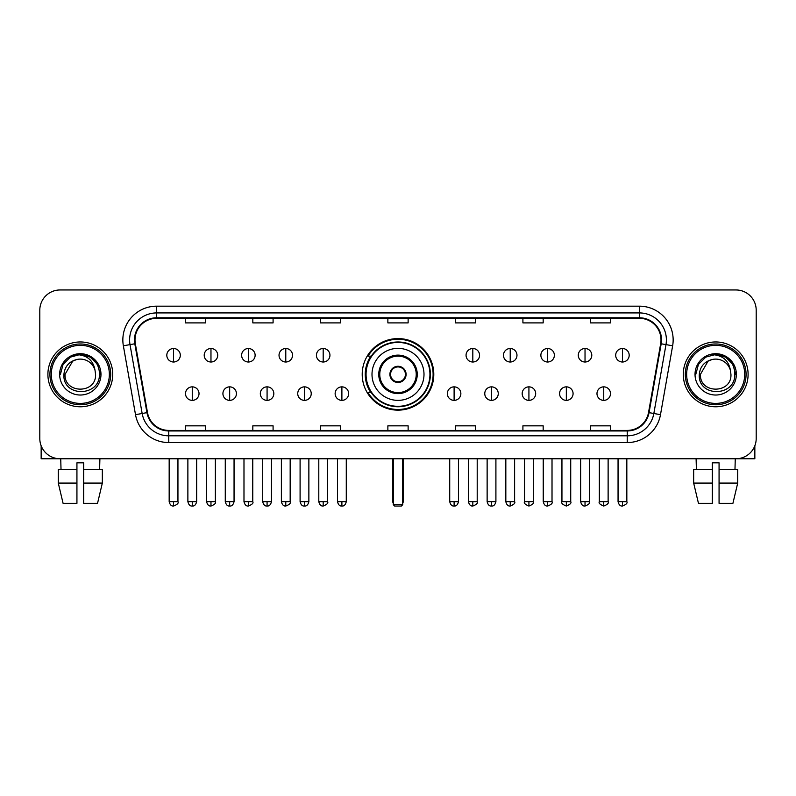 <?xml version="1.0" encoding="UTF-8"?>
<svg xmlns="http://www.w3.org/2000/svg" width="796" height="796" viewBox="0 0 796 796"><rect width="100%" height="100%" fill="white"/><g stroke="black" fill="none" stroke-linecap="round" stroke-linejoin="round"><path stroke-width="1.19" d="M362.21 374.369A35.79 35.79 0 0 0 398 410.149A35.79 35.79 0 0 0 433.79 374.369A35.79 35.79 0 0 0 398 338.579A35.79 35.79 0 0 0 362.21 374.369M370.797 392.597A32.745 32.745 0 0 1 370.797 356.14M39.8 310.221L39.8 438.516A20.258 20.258 0 0 0 60.058 458.765L735.942 458.765A20.258 20.258 0 0 0 756.2 438.516L756.2 310.221A20.258 20.258 0 0 0 735.942 289.963L60.058 289.963A20.258 20.258 0 0 0 39.8 310.221L39.8 438.516M47.899 374.369A32.407 32.407 0 0 0 80.316 406.776A32.407 32.407 0 0 0 112.724 374.369A32.407 32.407 0 0 0 80.316 341.962A32.407 32.407 0 0 0 47.899 374.369A32.407 32.407 0 0 0 80.316 406.776A32.407 32.407 0 0 0 112.724 374.369A32.407 32.407 0 0 0 80.316 341.962A32.407 32.407 0 0 0 47.899 374.369M683.276 374.369A32.407 32.407 0 0 0 715.684 406.776A32.407 32.407 0 0 0 748.101 374.369A32.407 32.407 0 0 0 715.684 341.962A32.407 32.407 0 0 0 683.276 374.369A32.407 32.407 0 0 0 715.684 406.776A32.407 32.407 0 0 0 748.101 374.369A32.407 32.407 0 0 0 715.684 341.962A32.407 32.407 0 0 0 683.276 374.369M135.002 339.932A21.611 21.611 0 0 1 156.613 318.32L639.387 318.32A21.611 21.611 0 0 1 660.67 343.683L648.521 412.557A21.611 21.611 0 0 1 627.248 430.407L168.752 430.407A21.611 21.611 0 0 1 147.479 412.557L135.33 343.683A21.611 21.611 0 0 1 135.002 339.932M134.464 339.932A22.149 22.149 0 0 0 134.803 343.782L146.942 412.646A22.149 22.149 0 0 0 168.752 430.954L627.248 430.954A22.149 22.149 0 0 0 649.058 412.646L661.197 343.782A22.149 22.149 0 0 0 639.387 317.783L156.613 317.783A22.149 22.149 0 0 0 134.464 339.932M123.36 345.792A33.76 33.76 0 0 1 156.613 306.171L639.387 306.171A33.76 33.76 0 0 1 672.64 345.792L660.491 414.666A33.76 33.76 0 0 1 627.248 442.566L168.752 442.566A33.76 33.76 0 0 1 135.509 414.666L123.36 345.792L130.017 344.618A27.004 27.004 0 0 1 156.613 312.928L639.387 312.928A27.004 27.004 0 0 1 665.983 344.618L653.844 413.492A27.004 27.004 0 0 1 627.248 435.81L168.752 435.81A27.004 27.004 0 0 1 142.156 413.492L130.017 344.618A27.004 27.004 0 0 1 129.599 339.932M735.942 289.963L60.058 289.963M60.058 458.765L735.942 458.765M756.2 438.516L756.2 310.221M649.058 412.646L653.844 413.492L665.983 344.618L672.64 345.792M387.871 318.32L387.871 322.897L408.129 322.897L408.129 318.32M320.35 318.32L320.35 322.897L340.608 322.897L340.608 318.32M252.829 318.32L252.829 322.897L273.088 322.897L273.088 318.32M185.309 318.32L185.309 322.897L205.567 322.897L205.567 318.32M455.392 318.32L455.392 322.897L475.65 322.897L475.65 318.32M522.912 318.32L522.912 322.897L543.17 322.897L543.17 318.32M590.433 318.32L590.433 322.897L610.691 322.897L610.691 318.32M408.129 430.407L408.129 425.84L387.871 425.84L387.871 430.407M340.608 430.407L340.608 425.84L320.35 425.84L320.35 430.407M273.088 430.407L273.088 425.84L252.829 425.84L252.829 430.407M205.567 430.407L205.567 425.84L185.309 425.84L185.309 430.407M475.65 430.407L475.65 425.84L455.392 425.84L455.392 430.407M543.17 430.407L543.17 425.84L522.912 425.84L522.912 430.407M610.691 430.407L610.691 425.84L590.433 425.84L590.433 430.407M41.153 445.79L41.153 458.765L119.48 458.765M58.287 469.57L58.287 483.072L63.083 503.331L58.287 483.072L58.287 469.57L76.933 469.57L76.933 462.824L83.689 462.824L83.689 469.57L102.336 469.57L102.336 483.072L97.54 503.331L102.336 483.072L83.689 483.072L83.689 469.57M99.898 458.765L99.599 469.57M76.933 469.57L76.933 503.331L63.083 503.331M58.287 483.072L76.933 483.072M97.54 503.331L83.689 503.331L83.689 483.072M60.735 458.765L61.023 469.57M109.351 374.369A29.034 29.034 0 0 0 80.316 345.335A29.034 29.034 0 0 0 51.282 374.369A29.034 29.034 0 0 0 80.316 403.403A29.034 29.034 0 0 0 109.351 374.369M110.694 374.369A30.387 30.387 0 0 0 80.316 343.981A30.387 30.387 0 0 0 49.929 374.369A30.387 30.387 0 0 0 80.316 404.756A30.387 30.387 0 0 0 110.694 374.369M95.57 374.369C96.505 394.05 64.118 394.05 65.053 374.369L72.685 361.155L76.525 359.583C68.963 361.643 64.765 366.568 63.919 374.369C62.297 397.582 100.097 396.985 99.41 374.369C99.53 367.961 97.152 362.668 92.286 358.469C87.858 355.235 82.933 353.971 77.511 354.668C87.49 355.454 93.321 360.668 95.022 370.309L95.57 374.369C96.505 394.05 64.118 394.05 65.053 374.369L72.685 361.155L76.525 359.583L72.685 361.155L65.053 374.369L72.685 361.155L76.525 359.583L72.685 361.155L65.053 374.369L72.685 361.155L76.525 359.583L72.685 361.155L65.053 374.369L72.685 361.155L76.525 359.583L72.685 361.155L65.053 374.369C64.118 394.05 96.505 394.05 95.57 374.369C96.505 394.05 64.118 394.05 65.053 374.369C64.118 394.05 96.505 394.05 95.57 374.369C96.505 394.05 64.118 394.05 65.053 374.369C64.118 394.05 96.505 394.05 95.57 374.369L95.022 370.309A15.263 15.263 0 0 0 76.525 359.583M59.65 374.369A20.666 20.666 0 0 0 80.316 395.025A20.666 20.666 0 0 0 100.973 374.369A20.666 20.666 0 0 0 80.316 353.703A20.666 20.666 0 0 0 59.65 374.369M77.511 354.668L70.366 357.135L63.073 364.419L60.416 374.369L63.073 364.419L70.366 357.135L80.316 354.469L90.266 357.135L97.55 364.419L100.216 374.369L97.55 364.419L90.266 357.135L80.316 354.469L70.366 357.135L63.073 364.419L60.416 374.369L63.073 364.419L70.366 357.135L80.316 354.469L90.266 357.135L97.55 364.419L100.216 374.369L97.55 364.419L90.266 357.135L80.316 354.469L70.366 357.135L63.073 364.419L60.416 374.369L63.073 364.419L70.366 357.135L80.316 354.469L90.266 357.135L97.55 364.419L100.216 374.369M372.001 374.369A25.999 25.999 0 0 1 398 348.369A25.999 25.999 0 0 1 423.999 374.369A25.999 25.999 0 0 1 398 400.368A25.999 25.999 0 0 1 372.001 374.369A25.999 25.999 0 0 0 398 400.368A25.999 25.999 0 0 0 423.999 374.369M379.772 374.369A18.228 18.228 0 0 0 398 392.597A18.228 18.228 0 0 0 416.228 374.369A18.228 18.228 0 0 0 398 356.14A18.228 18.228 0 0 0 379.772 374.369M371.205 356.14A32.407 32.407 0 0 0 371.205 392.597M429.94 374.369A31.94 31.94 0 0 0 398 342.429A31.94 31.94 0 0 0 366.06 374.369A31.94 31.94 0 0 0 398 406.308A31.94 31.94 0 0 0 429.94 374.369M389.901 374.369A8.099 8.099 0 0 0 398 382.468A8.099 8.099 0 0 0 406.099 374.369A8.099 8.099 0 0 0 398 366.269A8.099 8.099 0 0 0 389.901 374.369M433.114 374.369A35.114 35.114 0 0 1 367.991 392.597L371.244 392.597A32.377 32.377 0 0 0 419.422 398.647A32.377 32.377 0 0 0 419.422 350.091A32.377 32.377 0 0 0 371.244 356.14L367.991 356.14A35.114 35.114 0 0 1 433.114 374.369M390.159 372.339L390.428 372.339A7.831 7.831 0 0 1 405.572 372.339L405.144 372.339A7.423 7.423 0 0 1 398 381.791A7.423 7.423 0 0 1 390.856 372.339A7.423 7.423 0 0 1 405.144 372.339L405.841 372.339M405.841 376.389L405.144 376.389A7.423 7.423 0 0 1 390.856 376.389L390.159 376.389M405.144 376.389L405.572 376.389A7.831 7.831 0 0 1 390.428 376.389L390.856 376.389M393.274 458.765L393.274 504.684L402.726 504.684L402.726 458.765M393.274 504.684L394.627 506.037L401.373 506.037L402.726 504.684M173.558 348.509A6.756 6.756 0 0 0 166.812 355.255A6.756 6.756 0 0 0 173.558 362.011A6.756 6.756 0 0 0 180.314 355.255A6.756 6.756 0 0 0 173.558 348.509L173.558 362.011A6.756 6.756 0 0 0 180.314 355.255A6.756 6.756 0 0 0 173.558 348.509M210.97 348.509A6.756 6.756 0 0 0 204.214 355.255A6.756 6.756 0 0 0 210.97 362.011A6.756 6.756 0 0 0 217.716 355.255A6.756 6.756 0 0 0 210.97 348.509L210.97 362.011A6.756 6.756 0 0 0 217.716 355.255A6.756 6.756 0 0 0 210.97 348.509M248.372 348.509A6.756 6.756 0 0 0 241.626 355.255A6.756 6.756 0 0 0 248.372 362.011A6.756 6.756 0 0 0 255.128 355.255A6.756 6.756 0 0 0 248.372 348.509L248.372 362.011A6.756 6.756 0 0 0 255.128 355.255A6.756 6.756 0 0 0 248.372 348.509M285.784 348.509A6.756 6.756 0 0 0 279.028 355.255A6.756 6.756 0 0 0 285.784 362.011A6.756 6.756 0 0 0 292.53 355.255A6.756 6.756 0 0 0 285.784 348.509L285.784 362.011A6.756 6.756 0 0 0 292.53 355.255A6.756 6.756 0 0 0 285.784 348.509M323.186 348.509A6.756 6.756 0 0 0 316.43 355.255A6.756 6.756 0 0 0 323.186 362.011A6.756 6.756 0 0 0 329.942 355.255A6.756 6.756 0 0 0 323.186 348.509L323.186 362.011A6.756 6.756 0 0 0 329.942 355.255A6.756 6.756 0 0 0 323.186 348.509M472.814 348.509A6.756 6.756 0 0 0 466.058 355.255A6.756 6.756 0 0 0 472.814 362.011A6.756 6.756 0 0 0 479.57 355.255A6.756 6.756 0 0 0 472.814 348.509L472.814 362.011A6.756 6.756 0 0 0 479.57 355.255A6.756 6.756 0 0 0 472.814 348.509M510.216 348.509A6.756 6.756 0 0 0 503.47 355.255A6.756 6.756 0 0 0 510.216 362.011A6.756 6.756 0 0 0 516.972 355.255A6.756 6.756 0 0 0 510.216 348.509L510.216 362.011A6.756 6.756 0 0 0 516.972 355.255A6.756 6.756 0 0 0 510.216 348.509M547.628 348.509A6.756 6.756 0 0 0 540.872 355.255A6.756 6.756 0 0 0 547.628 362.011A6.756 6.756 0 0 0 554.374 355.255A6.756 6.756 0 0 0 547.628 348.509L547.628 362.011A6.756 6.756 0 0 0 554.374 355.255A6.756 6.756 0 0 0 547.628 348.509M585.03 348.509A6.756 6.756 0 0 0 578.284 355.255A6.756 6.756 0 0 0 585.03 362.011A6.756 6.756 0 0 0 591.786 355.255A6.756 6.756 0 0 0 585.03 348.509L585.03 362.011A6.756 6.756 0 0 0 591.786 355.255A6.756 6.756 0 0 0 585.03 348.509M622.442 348.509A6.756 6.756 0 0 0 615.686 355.255A6.756 6.756 0 0 0 622.442 362.011A6.756 6.756 0 0 0 629.188 355.255A6.756 6.756 0 0 0 622.442 348.509L622.442 362.011A6.756 6.756 0 0 0 629.188 355.255A6.756 6.756 0 0 0 622.442 348.509M192.264 386.856A6.756 6.756 0 0 0 185.508 393.612A6.756 6.756 0 0 0 192.264 400.368A6.756 6.756 0 0 0 199.02 393.612A6.756 6.756 0 0 0 192.264 386.856L192.264 400.368A6.756 6.756 0 0 0 199.02 393.612A6.756 6.756 0 0 0 192.264 386.856M229.666 386.856A6.756 6.756 0 0 0 222.92 393.612A6.756 6.756 0 0 0 229.666 400.368A6.756 6.756 0 0 0 236.422 393.612A6.756 6.756 0 0 0 229.666 386.856L229.666 400.368A6.756 6.756 0 0 0 236.422 393.612A6.756 6.756 0 0 0 229.666 386.856M267.078 386.856A6.756 6.756 0 0 0 260.322 393.612A6.756 6.756 0 0 0 267.078 400.368A6.756 6.756 0 0 0 273.824 393.612A6.756 6.756 0 0 0 267.078 386.856L267.078 400.368A6.756 6.756 0 0 0 273.824 393.612A6.756 6.756 0 0 0 267.078 386.856M304.48 386.856A6.756 6.756 0 0 0 297.734 393.612A6.756 6.756 0 0 0 304.48 400.368A6.756 6.756 0 0 0 311.236 393.612A6.756 6.756 0 0 0 304.48 386.856L304.48 400.368A6.756 6.756 0 0 0 311.236 393.612A6.756 6.756 0 0 0 304.48 386.856M341.892 386.856A6.756 6.756 0 0 0 335.136 393.612A6.756 6.756 0 0 0 341.892 400.368A6.756 6.756 0 0 0 348.638 393.612A6.756 6.756 0 0 0 341.892 386.856L341.892 400.368A6.756 6.756 0 0 0 348.638 393.612A6.756 6.756 0 0 0 341.892 386.856M454.108 386.856A6.756 6.756 0 0 0 447.362 393.612A6.756 6.756 0 0 0 454.108 400.368A6.756 6.756 0 0 0 460.864 393.612A6.756 6.756 0 0 0 454.108 386.856L454.108 400.368A6.756 6.756 0 0 0 460.864 393.612A6.756 6.756 0 0 0 454.108 386.856M491.52 386.856A6.756 6.756 0 0 0 484.764 393.612A6.756 6.756 0 0 0 491.52 400.368A6.756 6.756 0 0 0 498.266 393.612A6.756 6.756 0 0 0 491.52 386.856L491.52 400.368A6.756 6.756 0 0 0 498.266 393.612A6.756 6.756 0 0 0 491.52 386.856M528.922 386.856A6.756 6.756 0 0 0 522.176 393.612A6.756 6.756 0 0 0 528.922 400.368A6.756 6.756 0 0 0 535.678 393.612A6.756 6.756 0 0 0 528.922 386.856L528.922 400.368A6.756 6.756 0 0 0 535.678 393.612A6.756 6.756 0 0 0 528.922 386.856M566.334 386.856A6.756 6.756 0 0 0 559.578 393.612A6.756 6.756 0 0 0 566.334 400.368A6.756 6.756 0 0 0 573.08 393.612A6.756 6.756 0 0 0 566.334 386.856L566.334 400.368A6.756 6.756 0 0 0 573.08 393.612A6.756 6.756 0 0 0 566.334 386.856M603.736 386.856A6.756 6.756 0 0 0 596.98 393.612A6.756 6.756 0 0 0 603.736 400.368A6.756 6.756 0 0 0 610.492 393.612A6.756 6.756 0 0 0 603.736 386.856L603.736 400.368A6.756 6.756 0 0 0 610.492 393.612A6.756 6.756 0 0 0 603.736 386.856M754.847 445.79L754.847 458.765L676.52 458.765M712.311 469.57L712.311 483.072L693.664 483.072L698.46 503.331L693.664 483.072L693.664 469.57L712.311 469.57L712.311 462.824L719.067 462.824L719.067 469.57L737.713 469.57L737.713 483.072L732.917 503.331L737.713 483.072L719.067 483.072L719.067 469.57M735.265 458.765L734.977 469.57M712.311 483.072L712.311 503.331L698.46 503.331M732.917 503.331L719.067 503.331L719.067 483.072M696.102 458.765L696.4 469.57M744.718 374.369A29.034 29.034 0 0 0 715.684 345.335A29.034 29.034 0 0 0 686.649 374.369A29.034 29.034 0 0 0 715.684 403.403A29.034 29.034 0 0 0 744.718 374.369M746.071 374.369A30.387 30.387 0 0 0 715.684 343.981A30.387 30.387 0 0 0 685.306 374.369A30.387 30.387 0 0 0 715.684 404.756A30.387 30.387 0 0 0 746.071 374.369M730.947 374.369C731.882 394.05 699.495 394.05 700.43 374.369L708.062 361.155L711.903 359.583C704.341 361.643 700.142 366.568 699.296 374.369C697.664 397.582 735.474 396.985 734.788 374.369C734.907 367.961 732.529 362.668 727.663 358.469C723.226 355.235 718.3 353.971 712.878 354.668C722.858 355.454 728.698 360.668 730.4 370.309L730.947 374.369C731.882 394.05 699.495 394.05 700.43 374.369L708.062 361.155L711.903 359.583L708.062 361.155L700.43 374.369L708.062 361.155L711.903 359.583L708.062 361.155L700.43 374.369L708.062 361.155L711.903 359.583L708.062 361.155L700.43 374.369L708.062 361.155L711.903 359.583A15.263 15.263 0 0 1 730.4 370.309L730.947 374.369C731.882 394.05 699.495 394.05 700.43 374.369C699.495 394.05 731.882 394.05 730.947 374.369L730.4 370.309M695.027 374.369A20.666 20.666 0 0 0 715.684 395.025A20.666 20.666 0 0 0 736.35 374.369A20.666 20.666 0 0 0 715.684 353.703A20.666 20.666 0 0 0 695.027 374.369M695.784 374.369L698.45 364.419L705.734 357.135L715.684 354.469L725.634 357.135L732.927 364.419L735.584 374.369L732.927 364.419L725.634 357.135L715.684 354.469L705.734 357.135L698.45 364.419L695.784 374.369L698.45 364.419L705.734 357.135L715.684 354.469L725.634 357.135L732.927 364.419L735.584 374.369L732.927 364.419L725.634 357.135L715.684 354.469L705.734 357.135L698.45 364.419L695.784 374.369L698.45 364.419L705.734 357.135L715.684 354.469L725.634 357.135L732.927 364.419L735.584 374.369L732.927 364.419L725.634 357.135L715.684 354.469L705.734 357.135L698.45 364.419L695.784 374.369L698.45 364.419L705.734 357.135L715.684 354.469L725.634 357.135L732.927 364.419L735.584 374.369L732.927 364.419L725.634 357.135L715.684 354.469L705.734 357.135L698.45 364.419L695.784 374.369L698.45 364.419L705.734 357.135L715.684 354.469L725.634 357.135L732.927 364.419L735.584 374.369L732.927 364.419L725.634 357.135L715.684 354.469L705.734 357.135L698.45 364.419L695.784 374.369L698.45 364.419L705.734 357.135L715.684 354.469L725.634 357.135L732.927 364.419L735.584 374.369L732.927 364.419L725.634 357.135L715.684 354.469L705.734 357.135L698.45 364.419L695.784 374.369L698.45 364.419L705.734 357.135L715.684 354.469L725.634 357.135L732.927 364.419L735.584 374.369M639.387 306.171L639.387 317.783M130.017 344.618L134.803 343.782M168.752 442.566L168.752 430.954M627.248 430.954L627.248 442.566M135.509 414.666L146.942 412.646M661.197 343.782L665.983 344.618M156.613 306.171L156.613 317.783M653.844 413.492L660.491 414.666M417.243 374.369A19.243 19.243 0 0 0 398 355.125A19.243 19.243 0 0 0 378.757 374.369A19.243 19.243 0 0 0 398 393.612A19.243 19.243 0 0 0 417.243 374.369M392.597 458.765L392.597 500.634L393.274 500.634M402.726 500.634L403.403 500.634L403.403 458.765M173.558 501.649L169.17 501.649C169.936 504.773 171.399 506.236 173.558 506.037L173.558 501.649L177.946 501.649L177.946 458.765M210.97 501.649L206.582 501.649C207.348 504.773 208.811 506.236 210.97 506.037L210.97 501.649L215.358 501.649L215.358 458.765M248.372 501.649L243.984 501.649C244.75 504.773 246.213 506.236 248.372 506.037L248.372 501.649L252.76 501.649L252.76 458.765M285.784 501.649L281.386 501.649C282.152 504.773 283.625 506.236 285.784 506.037L285.784 501.649L290.172 501.649L290.172 458.765M323.186 501.649L318.798 501.649C319.564 504.773 321.027 506.236 323.186 506.037L323.186 501.649L327.574 501.649L327.574 458.765M472.814 501.649L468.426 501.649C469.192 504.773 470.655 506.236 472.814 506.037L472.814 501.649L477.202 501.649L477.202 458.765M510.216 501.649L505.828 501.649C506.594 504.773 508.057 506.236 510.216 506.037L510.216 501.649L514.614 501.649L514.614 458.765M547.628 501.649L543.24 501.649C544.006 504.773 545.469 506.236 547.628 506.037L547.628 501.649L552.016 501.649L552.016 458.765M585.03 501.649L580.642 501.649C581.408 504.773 582.871 506.236 585.03 506.037L585.03 501.649L589.418 501.649L589.418 458.765M622.442 501.649L618.054 501.649C618.82 504.773 620.283 506.236 622.442 506.037L622.442 501.649L626.83 501.649L626.83 458.765M192.264 501.649L187.876 501.649C188.642 504.773 190.105 506.236 192.264 506.037L192.264 501.649L196.652 501.649L196.652 458.765M229.666 501.649L225.278 501.649C226.044 504.773 227.507 506.236 229.666 506.037L229.666 501.649L234.054 501.649L234.054 458.765M267.078 501.649L262.69 501.649C263.456 504.773 264.919 506.236 267.078 506.037L267.078 501.649L271.466 501.649L271.466 458.765M304.48 501.649L300.092 501.649C300.858 504.773 302.321 506.236 304.48 506.037L304.48 501.649L308.868 501.649L308.868 458.765M341.892 501.649L337.504 501.649C338.27 504.773 339.733 506.236 341.892 506.037L341.892 501.649L346.28 501.649L346.28 458.765M454.108 501.649L449.72 501.649C450.486 504.773 451.949 506.236 454.108 506.037L454.108 501.649L458.496 501.649L458.496 458.765M491.52 501.649L487.132 501.649C487.898 504.773 489.361 506.236 491.52 506.037L491.52 501.649L495.908 501.649L495.908 458.765M528.922 501.649L524.534 501.649C523.649 503.052 525.111 504.515 528.922 506.037L528.922 501.649L533.31 501.649L533.31 458.765M566.334 501.649L561.946 501.649C561.051 503.052 562.513 504.515 566.334 506.037L566.334 501.649L570.722 501.649L570.722 458.765M603.736 501.649L599.348 501.649C598.463 503.052 599.925 504.515 603.736 506.037L603.736 501.649L608.124 501.649L608.124 458.765M392.597 500.634A5.403 5.403 0 0 0 393.274 503.251M402.726 503.251A5.403 5.403 0 0 0 403.403 500.634M169.17 501.649L169.17 458.765M177.946 501.649C178.841 503.052 177.379 504.515 173.558 506.037M206.582 501.649L206.582 458.765M215.358 501.649C216.243 503.052 214.781 504.515 210.97 506.037M243.984 501.649L243.984 458.765M252.76 501.649C253.655 503.052 252.193 504.515 248.372 506.037M281.386 501.649L281.386 458.765M290.172 501.649C291.057 503.052 289.595 504.515 285.784 506.037M318.798 501.649L318.798 458.765M327.574 501.649C328.469 503.052 327.007 504.515 323.186 506.037M468.426 501.649L468.426 458.765M477.202 501.649C478.098 503.052 476.635 504.515 472.814 506.037M505.828 501.649L505.828 458.765M514.614 501.649C515.5 503.052 514.037 504.515 510.216 506.037M543.24 501.649L543.24 458.765M552.016 501.649C552.902 503.052 551.439 504.515 547.628 506.037M580.642 501.649L580.642 458.765M589.418 501.649C590.314 503.052 588.851 504.515 585.03 506.037M618.054 501.649L618.054 458.765M626.83 501.649C627.716 503.052 626.253 504.515 622.442 506.037M187.876 501.649L187.876 458.765M196.652 501.649C195.886 504.773 194.423 506.236 192.264 506.037M225.278 501.649L225.278 458.765M234.054 501.649C233.288 504.773 231.825 506.236 229.666 506.037M262.69 501.649L262.69 458.765M271.466 501.649C270.7 504.773 269.237 506.236 267.078 506.037M300.092 501.649L300.092 458.765M308.868 501.649C308.102 504.773 306.639 506.236 304.48 506.037M337.504 501.649L337.504 458.765M346.28 501.649C345.514 504.773 344.051 506.236 341.892 506.037M449.72 501.649L449.72 458.765M458.496 501.649C457.73 504.773 456.267 506.236 454.108 506.037M487.132 501.649L487.132 458.765M495.908 501.649C495.142 504.773 493.679 506.236 491.52 506.037M524.534 501.649L524.534 458.765M533.31 501.649C534.206 503.052 532.743 504.515 528.922 506.037M561.946 501.649L561.946 458.765M570.722 501.649C571.608 503.052 570.145 504.515 566.334 506.037M599.348 501.649L599.348 458.765M608.124 501.649C609.02 503.052 607.557 504.515 603.736 506.037"/></g></svg>
